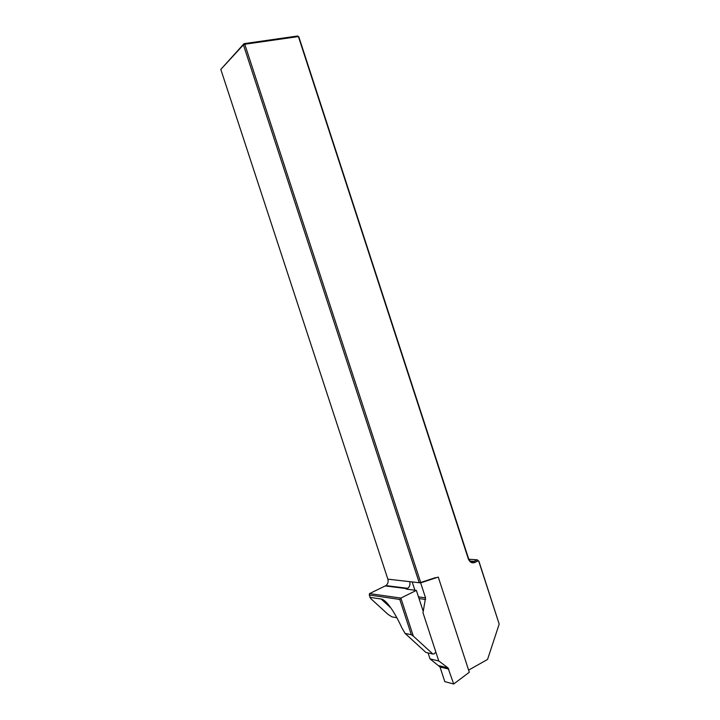 <?xml version="1.0" encoding="UTF-8"?>
<svg xmlns="http://www.w3.org/2000/svg" width="720" height="720" viewBox="0 0 720 720"><rect width="100%" height="100%" fill="white"/><g stroke="black" fill="none" stroke-linecap="round" stroke-linejoin="round"><path stroke-width="1.08" d="M428.076 652.941L430.029 658.899L438.768 660.951L447.993 667.881L453.708 684L469.314 672.237L438.264 577.071L420.66 582.894L425.547 597.843L423 612.747L438.768 660.951M430.029 658.899L440.001 666.963L444.798 681.633L453.708 684M414.891 590.202L412.191 581.931L420.66 582.894M423.252 611.469L416.358 590.391L400.869 598.077L413.334 636.129L411.327 634.698L399.78 599.454L369.252 594.999L370.701 598.536L388.08 614.439L392.004 616.878L396.864 617.751M468.621 670.122L487.548 659.448L499.185 624.096L478.782 561.33L478.161 560.835L475.002 562.41C472.005 563.49 469.782 562.311 468.324 558.882L298.413 36.567L244.773 44.253L420.696 582.507L435.645 577.566M413.334 636.129L432.864 654.021L425.916 652.446L405.126 633.447L411.327 634.698M369.819 597.339L381.195 599.04C383.193 599.364 385.641 601.29 388.539 604.836C392.859 610.2 397.377 618.021 402.093 628.299L405.126 633.447M416.358 590.391L406.278 589.113L407.736 588.321C409.743 586.629 410.391 584.406 409.689 581.643L419.229 582.732L243.414 44.838L220.815 69.408L244.026 43.659L297.63 36L298.854 36.882L468.522 558.45C469.728 561.303 471.582 562.284 474.084 561.384L477.243 559.818L478.944 561.321L499.185 624.096M435.807 651.906L434.421 653.787L432.864 654.021M220.815 69.408L387.864 579.168C388.539 581.823 387.9 583.965 385.938 585.594L369.558 593.595L400.869 598.077L399.78 599.454M478.161 560.835L477.243 559.818L468.837 559.233M419.229 582.732L420.696 582.507M243.414 44.838L244.773 44.253L244.026 43.659L243.414 44.838M297.63 36L298.854 36.882M369.558 593.595L369.252 594.999M418.482 596.871L425.547 597.843M419.031 598.563L425.637 599.49M439.155 665.739L447.993 667.881M440.001 666.963L448.848 669.123M407.115 588.69L385.335 585.945M409.689 581.643L387.864 579.168M475.002 562.41L474.084 561.384L470.448 561.123M390.879 607.941L381.195 599.04M385.938 585.594L407.736 588.321"/></g></svg>
